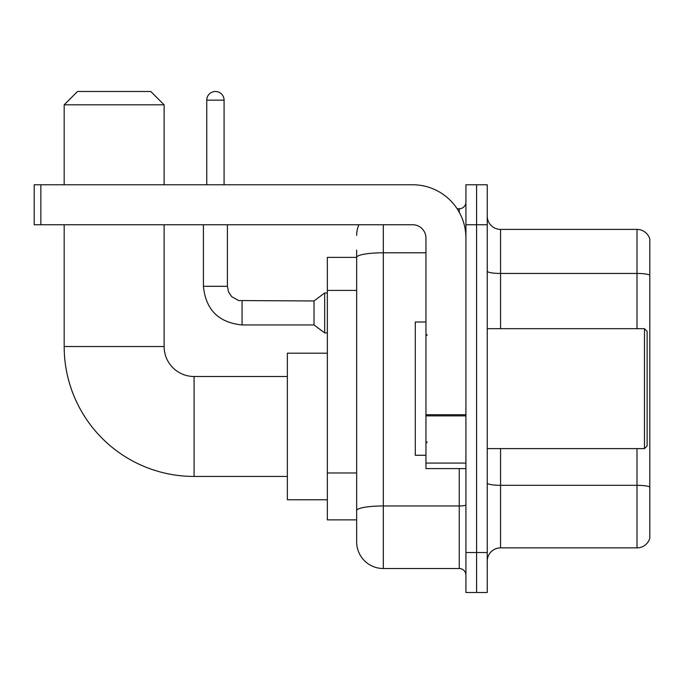 <?xml version="1.0" encoding="UTF-8"?>
<svg xmlns="http://www.w3.org/2000/svg" width="684" height="684" viewBox="0 0 684 684"><rect width="100%" height="100%" fill="white"/><g stroke="black" fill="none" stroke-linecap="round" stroke-linejoin="round"><path stroke-width="1.03" d="M383.305 224.745L383.305 568.524A26.65 26.65 0 0 1 356.655 541.873L356.655 250.062L356.655 257.389L327.345 257.389L327.345 519.883L356.655 519.883M465.924 552.527L465.924 592.506L476.577 592.506L476.577 552.527L476.577 592.506L487.239 592.506L487.239 552.527L476.577 552.527L476.577 224.745L476.577 552.527L465.924 552.527L465.924 224.745L476.577 224.745L476.577 184.766L476.577 224.745L487.239 224.745L487.239 552.527M487.239 224.745L487.239 184.766L465.924 184.766L465.924 224.745M383.305 568.524L459.255 568.524L459.255 468.583M457.134 208.757L459.255 208.757A6.66 6.66 0 0 0 465.924 202.088M356.655 541.873L356.655 515.223M425.944 252.798L383.305 252.798A26.65 4.626 180 0 0 356.655 257.423L356.655 250.062M465.924 575.184A6.66 6.66 0 0 0 459.255 568.524M356.655 235.399A26.65 26.65 0 0 1 358.878 224.745M487.239 561.188A13.321 13.321 0 0 1 500.56 547.867L637.009 547.867L637.009 448.601M649.8 238.998A13.321 13.321 0 0 0 637.009 229.405A13.321 13.321 0 0 1 649.8 238.998L649.8 538.274A13.321 13.321 0 0 1 637.009 547.867M649.8 240.067L649.8 275.113A13.321 2.317 180 0 0 637.009 273.446L637.009 229.405L500.56 229.405A13.321 13.321 0 0 1 487.239 216.084A13.321 13.321 0 0 0 500.56 229.405L500.56 328.679M287.365 476.449L194.094 476.449A129.917 129.917 0 0 1 64.176 346.531L64.176 224.745M194.094 476.449L194.094 376.508A29.976 29.976 0 0 1 164.117 346.531L164.117 224.745M77.506 91.494L150.788 91.494L164.117 104.823L64.176 104.823L77.506 91.494M164.117 184.766L164.117 104.823M64.176 184.766L64.176 104.823M327.345 353.192L287.365 353.192L287.365 499.765L327.345 499.765M206.756 184.766L206.756 100.155A8.661 8.661 0 0 1 215.417 91.494A8.661 8.661 0 0 1 224.078 100.155L224.078 184.766M242.068 324.943C218.623 322.626 205.739 309.749 203.422 286.305C205.739 309.749 218.623 322.626 242.068 324.943C218.623 322.626 205.739 309.749 203.422 286.305C205.739 309.749 218.623 322.626 242.068 324.943C218.623 322.626 205.739 309.749 203.422 286.305C205.739 309.749 218.623 322.626 242.068 324.943C218.623 322.626 205.739 309.749 203.422 286.305C205.739 309.749 218.623 322.626 242.068 324.943C218.623 322.626 205.739 309.749 203.422 286.305C205.739 309.749 218.623 322.626 242.068 324.943C218.623 322.626 205.739 309.749 203.422 286.305C205.739 309.749 218.623 322.626 242.068 324.943C218.623 322.626 205.739 309.749 203.422 286.305C205.739 309.749 218.623 322.626 242.068 324.943C218.623 322.626 205.739 309.749 203.422 286.305C205.739 309.749 218.623 322.626 242.068 324.943C218.623 322.626 205.739 309.749 203.422 286.305L227.404 286.305L228.567 292.025L231.705 296.668L238.631 300.55L314.016 300.96L314.016 324.943L242.068 324.943L242.068 300.986M314.016 300.96L324.678 292.966L324.678 332.937L327.345 332.937M465.924 468.583L425.944 468.583L425.944 414.701L465.924 414.701M465.924 238.066A53.301 53.301 0 0 0 412.623 184.766L40.86 184.766L40.86 224.745L412.623 224.745A13.321 13.321 0 0 1 425.944 238.066L425.944 414.701M40.86 224.745L34.2 224.745L34.2 184.766L40.86 184.766M644.473 328.679L647.132 331.338L647.132 445.934L644.473 448.601L644.473 328.679L487.239 328.679M425.944 322.01L415.282 322.01L415.282 455.262L425.944 455.262M356.655 290.418L327.345 290.418M356.655 472.969L327.345 472.969M465.924 504.809A6.66 1.154 0 0 1 459.255 505.963L383.305 505.963A26.65 4.626 180 0 0 356.655 510.589M459.255 212.262L459.255 208.757M649.8 486.982A13.321 2.317 180 0 0 637.009 485.315L500.56 485.315L500.56 547.867M637.009 328.679L637.009 273.446L500.56 273.446A13.321 2.317 0 0 1 487.239 271.138M500.56 448.601L500.56 485.315A13.321 2.317 0 0 1 487.239 482.998M64.176 346.531L164.117 346.531M227.404 286.305L227.404 224.745M206.756 100.155L224.078 100.155M465.924 415.863L425.944 415.863M425.944 463.077L465.924 463.077M287.365 376.508L194.094 376.508M314.016 324.943L324.678 332.937M203.422 286.305L203.422 224.745M324.678 292.966L327.345 292.966M487.239 448.601L644.473 448.601M427.278 335.34L425.944 334.006M427.278 441.932L425.944 443.266"/></g></svg>
